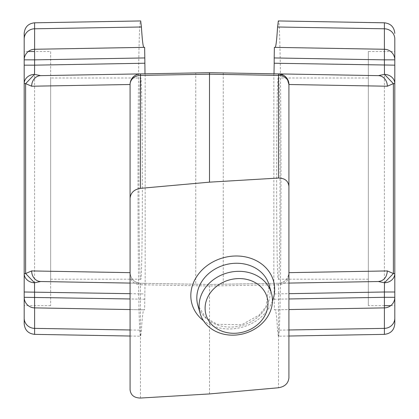 <?xml version="1.0" encoding="UTF-8"?>
<svg xmlns="http://www.w3.org/2000/svg" width="419" height="419" viewBox="0 0 419 419"><rect width="100%" height="100%" fill="white"/><g stroke="black" fill="none" stroke-linecap="round" stroke-linejoin="round"><path stroke-width="0.31" stroke-dasharray="2.1 1.57" d="M50.668 51.516L50.668 305.645L50.668 51.516L34.526 51.516M28.267 51.516L24.197 51.516L24.197 297.301A10.59 10.59 0 0 0 34.599 307.886L143.974 309.798C143.109 309.819 142.261 316.607 141.428 330.162L140.674 336.211C137.123 345.911 137.123 11.255 140.674 20.95M24.197 273.544L24.197 83.617L24.197 273.544M24.197 65.16L24.197 59.859L24.197 65.16M50.668 305.645L24.197 305.645M50.668 77.986L50.668 279.174L50.668 77.986L140.674 77.986C142.937 71.754 142.937 285.407 140.674 279.174C138.406 285.407 138.406 71.754 140.674 77.986M209.5 393.933L209.5 284.47L278.515 283.265C284.779 282.626 288.246 279.091 288.916 272.654L288.916 377.891M288.916 186.355L288.916 84.486M130.084 389.743L130.084 84.486C130.765 78.06 134.232 74.53 140.485 73.896L40.648 75.64M283.815 75.425L287.293 78.856M288.916 283.082L278.515 283.265A10.59 10.59 0 0 0 288.916 272.675A10.59 10.59 0 0 1 278.515 283.265L278.515 387.753M130.084 283.082L209.5 284.47L378.352 281.521M140.485 283.265C134.153 282.553 130.686 279.023 130.084 272.675C130.754 279.091 134.221 282.626 140.485 283.265L140.485 284.768A10.59 9.087 0 0 1 130.084 275.681M195.746 72.932L145.163 73.817L145.163 283.344L195.746 284.229L195.746 72.932L209.5 72.691L378.352 75.64M145.163 283.344L40.648 281.521M195.746 284.229L209.5 284.47M144.628 47.352L34.599 49.274A10.59 10.59 0 0 0 24.197 59.859M144.995 283.344L144.628 309.809L143.974 309.798M288.916 336.028L278.326 336.211L277.572 330.162C276.739 316.607 275.891 309.819 275.026 309.798L274.372 309.809L274.005 283.344M273.837 73.817L273.837 283.344M274.372 47.352L384.401 49.274A10.59 10.59 0 0 1 394.803 59.859L394.803 65.16L394.803 59.859M278.326 336.211C281.877 345.905 281.877 11.255 278.326 20.95M278.326 77.986C276.063 71.754 276.063 285.407 278.326 279.174C280.594 285.407 280.594 71.754 278.326 77.986L368.332 77.986L368.332 279.174L368.332 77.986M390.733 305.645L394.803 305.645L394.803 51.516L368.332 51.516L368.332 305.645L368.332 51.516M394.803 83.617L394.803 273.544L394.803 83.617M130.084 309.557L144.628 309.809M50.668 279.174L140.674 279.174M274.372 309.809L288.916 309.557M394.803 297.301A10.59 10.59 0 0 1 384.401 307.886L275.026 309.798M278.326 279.174L368.332 279.174M384.474 305.645L368.332 305.645M269.15 285.082A37.061 31.472 -15.8 0 1 242.056 325.448A37.061 31.472 -15.8 0 1 197.826 305.257L205.928 317.916L217.262 324.343L241.784 324.699L259.23 315.051L266.049 306.593L269.15 285.082M272.439 301.141A42.356 35.966 -15.8 0 1 203.44 320.661M140.485 398.05L140.485 284.768L209.5 285.973L278.515 284.768A10.59 9.087 180 0 0 288.916 275.681M223.254 284.229L223.254 72.932M274.188 293.929L288.916 293.672M130.084 293.672L144.812 293.929M130.084 329.973L141.428 330.162M34.599 334.362L34.599 22.804M144.812 299.224L130.084 298.967M384.401 334.362L384.401 22.804M288.916 329.973L277.572 330.162M274.188 299.224L288.916 298.967M34.599 307.886A10.59 10.59 0 0 1 24.197 297.301M130.084 336.028L140.674 336.211"/><path stroke-width="0.63" d="M34.526 51.516L28.267 51.516M130.084 283.082L40.648 281.521L34.531 282.773A10.59 9.234 180 0 1 24.197 273.544L24.197 65.16L24.197 83.617L25.617 83.617L25.617 273.544L34.531 282.773L34.599 307.886A10.59 10.59 0 0 1 24.197 297.301L24.197 323.772L24.197 273.544L25.617 273.544L31.666 270.936L130.084 272.654M24.197 38.972A10.59 10.182 180 0 1 34.599 28.791L141.428 26.999L140.674 20.95L34.599 22.804L34.599 59.859L24.197 59.859A10.59 10.59 0 0 1 34.599 49.274L144.628 47.352L144.812 57.937L34.599 59.859L34.599 65.16L24.197 65.16L24.197 33.389L24.197 51.516M271.433 293.153L269.15 285.082A37.061 31.472 -15.8 0 0 224.924 264.887A37.061 31.472 -15.8 0 0 197.826 305.257L200.109 313.328A37.061 31.472 -15.8 0 1 227.208 272.958A37.061 31.472 -15.8 0 1 271.433 293.153A37.061 31.472 -15.8 0 1 244.34 333.524A37.061 31.472 -15.8 0 1 200.109 313.328M130.084 198.203C130.707 192.688 134.174 189.404 140.485 188.341L140.485 75.399L209.5 74.194L209.5 72.691L278.515 73.896A10.59 10.59 0 0 1 288.916 84.486L288.916 377.891C288.293 383.406 284.826 386.69 278.515 387.753L209.5 393.933L140.485 398.05C134.174 397.93 130.707 395.159 130.084 389.743L130.084 84.486A10.59 10.59 0 0 1 140.485 73.896L209.5 72.691M274.005 73.817L274.188 63.232L394.803 65.16L394.803 273.544A10.59 9.234 180 0 1 384.469 282.773L378.352 281.521C383.846 280.819 386.842 277.289 387.334 270.936L288.916 272.654L288.916 186.355C288.293 180.935 284.826 178.164 278.515 178.044L278.515 75.399L209.5 74.194L209.5 182.16L278.515 178.044M209.5 182.16L140.485 188.341M205.965 314.575A31.765 26.973 -15.8 0 1 229.193 279.976A31.765 26.973 -15.8 0 1 267.102 297.286A31.765 26.973 -15.8 0 1 243.874 331.885A31.765 26.973 -15.8 0 1 205.965 314.575M288.916 84.507L387.334 86.225A10.59 9.171 -89 0 0 378.352 75.64L278.515 73.896L283.815 75.425M287.293 78.856L288.916 84.486A10.59 9.087 180 0 0 278.515 75.399L278.515 73.896M130.084 84.507L31.666 86.225A10.59 9.171 -91 0 1 40.648 75.64L140.485 73.896L140.485 75.399A10.59 9.087 0 0 0 130.084 84.486A10.59 10.59 0 0 1 140.485 73.896L144.995 73.817L144.812 57.937M378.352 75.64L384.469 74.388L393.383 83.617L393.383 273.544L387.334 270.936M274.188 63.232L274.188 57.937L384.401 59.859L384.469 74.388A10.59 9.234 180 0 1 394.803 83.617L393.383 83.617L387.334 86.225M394.803 273.544L393.383 273.544L384.469 282.773L384.401 292.001L394.803 292.001L394.803 273.544L394.803 305.645L394.803 273.544M378.352 281.521L288.916 283.082M40.648 281.521A10.59 9.171 -89 0 1 31.666 270.936M40.648 75.64L34.531 74.388L25.617 83.617L31.666 86.225M144.812 63.232L34.599 65.16L34.531 74.388A10.59 9.234 180 0 0 24.197 83.617L24.197 65.16M141.428 26.999C142.261 40.559 143.109 47.347 143.974 47.363M274.188 57.937L274.372 47.352L384.401 49.274L384.401 28.791L277.572 26.999L278.326 20.95L384.401 22.804L384.401 28.791A10.59 10.182 0 0 1 394.803 38.972L394.803 59.859L394.803 38.972M275.026 47.363C275.891 47.347 276.739 40.559 277.572 26.999M394.803 65.16L394.803 51.516M394.803 318.189A10.59 10.182 180 0 1 384.401 328.37L384.401 334.362C390.733 333.65 394.2 330.12 394.803 323.772L394.803 292.001M394.803 323.772L394.803 305.645M24.197 318.189A10.59 10.182 0 0 0 34.599 328.37L34.599 307.886L130.084 309.557M288.916 309.557L384.401 307.886A10.59 10.59 0 0 0 394.803 297.301L384.401 297.301L384.401 307.886A10.59 10.59 0 0 0 394.803 297.301M394.803 59.859A10.59 10.59 0 0 0 384.401 49.274L384.401 59.859L394.803 59.859M130.084 293.672L24.197 292.001M390.733 305.645L384.474 305.645M203.44 320.661A42.356 35.966 -15.8 0 1 191.97 304.005A42.356 35.966 -15.8 0 1 222.939 257.868A42.356 35.966 -15.8 0 1 273.487 280.95A42.356 35.966 -15.8 0 1 272.439 301.141M288.916 293.672L384.401 292.001L384.401 297.301L288.916 298.967M130.084 336.028L34.599 334.362L34.599 328.37L130.084 329.973M130.084 298.967L24.197 297.301M384.401 307.886L384.401 328.37L288.916 329.973M384.401 334.362L288.916 336.028M384.401 22.804C390.733 23.511 394.2 27.041 394.803 33.389M34.599 334.362C28.267 333.65 24.8 330.12 24.197 323.772M34.599 22.804C28.267 23.511 24.8 27.041 24.197 33.389"/></g></svg>
